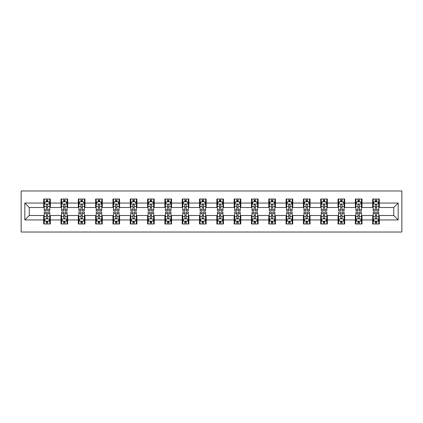 <?xml version="1.0" encoding="UTF-8"?>
<svg xmlns="http://www.w3.org/2000/svg" width="423" height="423" viewBox="0 0 423 423"><rect width="100%" height="100%" fill="white"/><g stroke="black" fill="none" stroke-linecap="round" stroke-linejoin="round"><path stroke-width="0.63" d="M21.15 232.031L401.85 232.031L401.85 190.969L21.15 190.969L21.15 232.031M379.32 203.066L379.32 199.011L372.658 199.011L372.658 203.066L362.003 203.066L362.003 199.011L355.346 199.011L355.346 203.066L344.692 203.066L344.692 199.011L338.03 199.011L338.03 203.066L327.376 203.066L327.376 199.011L320.713 199.011L320.713 203.066L310.059 203.066L310.059 199.011L303.402 199.011L303.402 203.066L292.748 203.066L292.748 199.011L286.085 199.011L286.085 203.066L275.431 203.066L275.431 199.011L268.769 199.011L268.769 203.066L258.115 203.066L258.115 199.011L251.458 199.011L251.458 203.066L240.803 203.066L240.803 199.011L234.141 199.011L234.141 203.066L223.487 203.066L223.487 199.011L216.83 199.011L216.83 203.066L206.17 203.066L206.17 199.011L199.513 199.011L199.513 203.066L188.859 203.066L188.859 199.011L182.197 199.011L182.197 203.066L171.542 203.066L171.542 199.011L164.885 199.011L164.885 203.066L154.231 203.066L154.231 199.011L147.569 199.011L147.569 203.066L136.915 203.066L136.915 199.011L130.252 199.011L130.252 203.066L119.598 203.066L119.598 199.011L112.941 199.011L112.941 203.066L102.287 203.066L102.287 199.011L95.624 199.011L95.624 203.066L84.97 203.066L84.97 199.011L78.308 199.011L78.308 203.066L67.654 203.066L67.654 199.011L60.997 199.011L60.997 203.066L50.342 203.066L50.342 199.011L43.68 199.011L43.68 203.066L24.814 203.066L24.814 219.934L29.25 215.497L43.68 215.497L43.68 223.989L50.342 223.989L50.342 215.497L60.997 215.497L60.997 223.989L67.654 223.989L67.654 215.497L78.308 215.497L78.308 223.989L84.97 223.989L84.97 215.497L95.624 215.497L95.624 223.989L102.287 223.989L102.287 215.497L112.941 215.497L112.941 223.989L119.598 223.989L119.598 215.497L130.252 215.497L130.252 223.989L136.915 223.989L136.915 215.497L147.569 215.497L147.569 223.989L154.231 223.989L154.231 215.497L164.885 215.497L164.885 223.989L171.542 223.989L171.542 215.497L182.197 215.497L182.197 223.989L188.859 223.989L188.859 215.497L199.513 215.497L199.513 223.989L206.17 223.989L206.17 215.497L216.83 215.497L216.83 223.989L223.487 223.989L223.487 215.497L234.141 215.497L234.141 223.989L240.803 223.989L240.803 215.497L251.458 215.497L251.458 223.989L258.115 223.989L258.115 215.497L268.769 215.497L268.769 223.989L275.431 223.989L275.431 215.497L286.085 215.497L286.085 223.989L292.748 223.989L292.748 215.497L303.402 215.497L303.402 223.989L310.059 223.989L310.059 215.497L320.713 215.497L320.713 223.989L327.376 223.989L327.376 215.497L338.03 215.497L338.03 223.989L344.692 223.989L344.692 215.497L355.346 215.497L355.346 223.989L362.003 223.989L362.003 215.497L372.658 215.497L372.658 223.989L379.32 223.989L379.32 215.497L393.75 215.497L393.75 207.503L379.32 207.503L379.32 203.066L398.186 203.066L398.186 219.934L379.32 219.934M372.658 219.934L362.003 219.934M355.346 219.934L344.692 219.934M338.03 219.934L327.376 219.934M320.713 219.934L310.059 219.934M303.402 219.934L292.748 219.934M286.085 219.934L275.431 219.934M268.769 219.934L258.115 219.934M251.458 219.934L240.803 219.934M234.141 219.934L223.487 219.934M216.83 219.934L206.17 219.934M199.513 219.934L188.859 219.934M182.197 219.934L171.542 219.934M164.885 219.934L154.231 219.934M147.569 219.934L136.915 219.934M130.252 219.934L119.598 219.934M112.941 219.934L102.287 219.934M95.624 219.934L84.97 219.934M78.308 219.934L67.654 219.934M60.997 219.934L50.342 219.934M43.68 219.934L24.814 219.934M372.658 203.066L372.658 207.503L362.003 207.503L362.003 203.066M355.346 203.066L355.346 207.503L344.692 207.503L344.692 203.066M338.03 203.066L338.03 207.503L327.376 207.503L327.376 203.066M320.713 203.066L320.713 207.503L310.059 207.503L310.059 203.066M303.402 203.066L303.402 207.503L292.748 207.503L292.748 203.066M286.085 203.066L286.085 207.503L275.431 207.503L275.431 203.066M268.769 203.066L268.769 207.503L258.115 207.503L258.115 203.066M251.458 203.066L251.458 207.503L240.803 207.503L240.803 203.066M234.141 203.066L234.141 207.503L223.487 207.503L223.487 203.066M216.83 203.066L216.83 207.503L206.17 207.503L206.17 203.066M199.513 203.066L199.513 207.503L188.859 207.503L188.859 203.066M182.197 203.066L182.197 207.503L171.542 207.503L171.542 203.066M164.885 203.066L164.885 207.503L154.231 207.503L154.231 203.066M147.569 203.066L147.569 207.503L136.915 207.503L136.915 203.066M130.252 203.066L130.252 207.503L119.598 207.503L119.598 203.066M112.941 203.066L112.941 207.503L102.287 207.503L102.287 203.066M95.624 203.066L95.624 207.503L84.97 207.503L84.97 203.066M78.308 203.066L78.308 207.503L67.654 207.503L67.654 203.066M60.997 203.066L60.997 207.503L50.342 207.503L50.342 203.066M43.68 203.066L43.68 207.503L29.25 207.503L24.814 203.066M29.25 207.503L29.25 215.497M398.186 219.934L393.75 215.497M393.75 207.503L398.186 203.066M43.68 201.787L44.235 201.787M46.345 201.787L47.677 201.787M49.787 201.787L50.342 201.787M43.68 207.392L44.235 207.392M46.345 207.392L47.677 207.392M49.787 207.392L50.342 207.392M43.68 215.608L44.235 215.608M46.345 215.608L47.677 215.608M49.787 215.608L50.342 215.608M43.68 221.213L44.235 221.213M46.345 221.213L47.677 221.213M49.787 221.213L50.342 221.213M60.997 215.608L61.552 215.608M63.662 215.608L64.994 215.608M67.098 215.608L67.654 215.608M60.997 221.213L61.552 221.213M63.662 221.213L64.994 221.213M67.098 221.213L67.654 221.213M60.997 201.787L61.552 201.787M63.662 201.787L64.994 201.787M67.098 201.787L67.654 201.787M60.997 207.392L61.552 207.392M63.662 207.392L64.994 207.392M67.098 207.392L67.654 207.392M78.308 215.608L78.863 215.608M80.973 215.608L82.305 215.608M84.415 215.608L84.97 215.608M78.308 221.213L78.863 221.213M80.973 221.213L82.305 221.213M84.415 221.213L84.97 221.213M78.308 201.787L78.863 201.787M80.973 201.787L82.305 201.787M84.415 201.787L84.97 201.787M78.308 207.392L78.863 207.392M80.973 207.392L82.305 207.392M84.415 207.392L84.97 207.392M95.624 215.608L96.18 215.608M98.289 215.608L99.622 215.608M101.732 215.608L102.287 215.608M95.624 221.213L96.18 221.213M98.289 221.213L99.622 221.213M101.732 221.213L102.287 221.213M95.624 201.787L96.18 201.787M98.289 201.787L99.622 201.787M101.732 201.787L102.287 201.787M95.624 207.392L96.18 207.392M98.289 207.392L99.622 207.392M101.732 207.392L102.287 207.392M112.941 215.608L113.496 215.608M115.606 215.608L116.933 215.608M119.043 215.608L119.598 215.608M112.941 221.213L113.496 221.213M115.606 221.213L116.933 221.213M119.043 221.213L119.598 221.213M112.941 201.787L113.496 201.787M115.606 201.787L116.933 201.787M119.043 201.787L119.598 201.787M112.941 207.392L113.496 207.392M115.606 207.392L116.933 207.392M119.043 207.392L119.598 207.392M130.252 215.608L130.807 215.608M132.917 215.608L134.25 215.608M136.359 215.608L136.915 215.608M130.252 221.213L130.807 221.213M132.917 221.213L134.25 221.213M136.359 221.213L136.915 221.213M130.252 201.787L130.807 201.787M132.917 201.787L134.25 201.787M136.359 201.787L136.915 201.787M130.252 207.392L130.807 207.392M132.917 207.392L134.25 207.392M136.359 207.392L136.915 207.392M147.569 215.608L148.124 215.608M150.234 215.608L151.566 215.608M153.676 215.608L154.231 215.608M147.569 221.213L148.124 221.213M150.234 221.213L151.566 221.213M153.676 221.213L154.231 221.213M147.569 201.787L148.124 201.787M150.234 201.787L151.566 201.787M153.676 201.787L154.231 201.787M147.569 207.392L148.124 207.392M150.234 207.392L151.566 207.392M153.676 207.392L154.231 207.392M164.885 215.608L165.441 215.608M167.545 215.608L168.877 215.608M170.987 215.608L171.542 215.608M164.885 221.213L165.441 221.213M167.545 221.213L168.877 221.213M170.987 221.213L171.542 221.213M164.885 201.787L165.441 201.787M167.545 201.787L168.877 201.787M170.987 201.787L171.542 201.787M164.885 207.392L165.441 207.392M167.545 207.392L168.877 207.392M170.987 207.392L171.542 207.392M182.197 215.608L182.752 215.608M184.862 215.608L186.194 215.608M188.304 215.608L188.859 215.608M182.197 221.213L182.752 221.213M184.862 221.213L186.194 221.213M188.304 221.213L188.859 221.213M182.197 201.787L182.752 201.787M184.862 201.787L186.194 201.787M188.304 201.787L188.859 201.787M182.197 207.392L182.752 207.392M184.862 207.392L186.194 207.392M188.304 207.392L188.859 207.392M199.513 215.608L200.068 215.608M202.178 215.608L203.511 215.608M205.615 215.608L206.17 215.608M199.513 221.213L200.068 221.213M202.178 221.213L203.511 221.213M205.615 221.213L206.17 221.213M199.513 201.787L200.068 201.787M202.178 201.787L203.511 201.787M205.615 201.787L206.17 201.787M199.513 207.392L200.068 207.392M202.178 207.392L203.511 207.392M205.615 207.392L206.17 207.392M216.83 215.608L217.385 215.608M219.489 215.608L220.822 215.608M222.932 215.608L223.487 215.608M216.83 221.213L217.385 221.213M219.489 221.213L220.822 221.213M222.932 221.213L223.487 221.213M216.83 201.787L217.385 201.787M219.489 201.787L220.822 201.787M222.932 201.787L223.487 201.787M216.83 207.392L217.385 207.392M219.489 207.392L220.822 207.392M222.932 207.392L223.487 207.392M234.141 215.608L234.696 215.608M236.806 215.608L238.138 215.608M240.248 215.608L240.803 215.608M234.141 221.213L234.696 221.213M236.806 221.213L238.138 221.213M240.248 221.213L240.803 221.213M234.141 201.787L234.696 201.787M236.806 201.787L238.138 201.787M240.248 201.787L240.803 201.787M234.141 207.392L234.696 207.392M236.806 207.392L238.138 207.392M240.248 207.392L240.803 207.392M251.458 215.608L252.013 215.608M254.123 215.608L255.455 215.608M257.559 215.608L258.115 215.608M251.458 221.213L252.013 221.213M254.123 221.213L255.455 221.213M257.559 221.213L258.115 221.213M251.458 201.787L252.013 201.787M254.123 201.787L255.455 201.787M257.559 201.787L258.115 201.787M251.458 207.392L252.013 207.392M254.123 207.392L255.455 207.392M257.559 207.392L258.115 207.392M268.769 215.608L269.324 215.608M271.434 215.608L272.766 215.608M274.876 215.608L275.431 215.608M268.769 221.213L269.324 221.213M271.434 221.213L272.766 221.213M274.876 221.213L275.431 221.213M268.769 201.787L269.324 201.787M271.434 201.787L272.766 201.787M274.876 201.787L275.431 201.787M268.769 207.392L269.324 207.392M271.434 207.392L272.766 207.392M274.876 207.392L275.431 207.392M286.085 215.608L286.641 215.608M288.75 215.608L290.083 215.608M292.193 215.608L292.748 215.608M286.085 221.213L286.641 221.213M288.75 221.213L290.083 221.213M292.193 221.213L292.748 221.213M286.085 201.787L286.641 201.787M288.75 201.787L290.083 201.787M292.193 201.787L292.748 201.787M286.085 207.392L286.641 207.392M288.75 207.392L290.083 207.392M292.193 207.392L292.748 207.392M303.402 215.608L303.957 215.608M306.067 215.608L307.394 215.608M309.504 215.608L310.059 215.608M303.402 221.213L303.957 221.213M306.067 221.213L307.394 221.213M309.504 221.213L310.059 221.213M303.402 201.787L303.957 201.787M306.067 201.787L307.394 201.787M309.504 201.787L310.059 201.787M303.402 207.392L303.957 207.392M306.067 207.392L307.394 207.392M309.504 207.392L310.059 207.392M320.713 215.608L321.269 215.608M323.378 215.608L324.711 215.608M326.82 215.608L327.376 215.608M320.713 221.213L321.269 221.213M323.378 221.213L324.711 221.213M326.82 221.213L327.376 221.213M320.713 201.787L321.269 201.787M323.378 201.787L324.711 201.787M326.82 201.787L327.376 201.787M320.713 207.392L321.269 207.392M323.378 207.392L324.711 207.392M326.82 207.392L327.376 207.392M338.03 215.608L338.585 215.608M340.695 215.608L342.027 215.608M344.137 215.608L344.692 215.608M338.03 221.213L338.585 221.213M340.695 221.213L342.027 221.213M344.137 221.213L344.692 221.213M338.03 201.787L338.585 201.787M340.695 201.787L342.027 201.787M344.137 201.787L344.692 201.787M338.03 207.392L338.585 207.392M340.695 207.392L342.027 207.392M344.137 207.392L344.692 207.392M355.346 215.608L355.902 215.608M358.006 215.608L359.339 215.608M361.448 215.608L362.003 215.608M355.346 221.213L355.902 221.213M358.006 221.213L359.339 221.213M361.448 221.213L362.003 221.213M355.346 201.787L355.902 201.787M358.006 201.787L359.339 201.787M361.448 201.787L362.003 201.787M355.346 207.392L355.902 207.392M358.006 207.392L359.339 207.392M361.448 207.392L362.003 207.392M372.658 215.608L373.213 215.608M375.323 215.608L376.655 215.608M378.765 215.608L379.32 215.608M372.658 221.213L373.213 221.213M375.323 221.213L376.655 221.213M378.765 221.213L379.32 221.213M372.658 201.787L373.213 201.787M375.323 201.787L376.655 201.787M378.765 201.787L379.32 201.787M372.658 207.392L373.213 207.392M375.323 207.392L376.655 207.392M378.765 207.392L379.32 207.392M47.677 200.454L46.345 200.454M49.787 209.443L47.677 209.443L47.677 210.834L49.787 210.834L49.787 204.066L48.677 201.845L45.346 201.845L44.235 204.066L44.235 210.834L46.345 210.834L46.345 209.443L44.235 209.443M44.235 204.066L44.235 199.011M49.787 204.066L49.787 199.011M46.345 201.845L46.345 199.011M47.677 199.011L47.677 201.845M47.677 209.443L47.677 204.896C47.233 204.039 46.789 204.039 46.345 204.896L46.345 209.443M46.345 222.546L47.677 222.546M44.235 213.557L46.345 213.557L46.345 212.166L44.235 212.166L44.235 218.934L45.346 221.155L48.677 221.155L49.787 218.934L49.787 212.166L47.677 212.166L47.677 213.557L49.787 213.557M49.787 218.934L49.787 223.989M44.235 218.934L44.235 223.989M47.677 221.155L47.677 223.989M46.345 223.989L46.345 221.155M46.345 213.557L46.345 218.104C46.789 218.961 47.233 218.961 47.677 218.104L47.677 213.557M64.994 200.454L63.662 200.454M67.098 209.443L64.994 209.443L64.994 210.834L67.098 210.834L67.098 204.066L65.988 201.845L62.662 201.845L61.552 204.066L61.552 210.834L63.662 210.834L63.662 209.443L61.552 209.443M61.552 204.066L61.552 199.011M67.098 204.066L67.098 199.011M63.662 201.845L63.662 199.011M64.994 199.011L64.994 201.845M64.994 209.443L64.994 204.896C64.55 204.039 64.106 204.039 63.662 204.896L63.662 209.443M82.305 200.454L80.973 200.454M84.415 209.443L82.305 209.443L82.305 210.834L84.415 210.834L84.415 204.066L83.305 201.845L79.973 201.845L78.863 204.066L78.863 210.834L80.973 210.834L80.973 209.443L78.863 209.443M78.863 204.066L78.863 199.011M84.415 204.066L84.415 199.011M80.973 201.845L80.973 199.011M82.305 199.011L82.305 201.845M82.305 209.443L82.305 204.896C81.861 204.039 81.417 204.039 80.973 204.896L80.973 209.443M63.662 222.546L64.994 222.546M61.552 213.557L63.662 213.557L63.662 212.166L61.552 212.166L61.552 218.934L62.662 221.155L65.988 221.155L67.098 218.934L67.098 212.166L64.994 212.166L64.994 213.557L67.098 213.557M67.098 218.934L67.098 223.989M61.552 218.934L61.552 223.989M64.994 221.155L64.994 223.989M63.662 223.989L63.662 221.155M63.662 213.557L63.662 218.104C64.106 218.961 64.545 218.961 64.994 218.104L64.994 213.557M80.973 222.546L82.305 222.546M78.863 213.557L80.973 213.557L80.973 212.166L78.863 212.166L78.863 218.934L79.973 221.155L83.305 221.155L84.415 218.934L84.415 212.166L82.305 212.166L82.305 213.557L84.415 213.557M84.415 218.934L84.415 223.989M78.863 218.934L78.863 223.989M82.305 221.155L82.305 223.989M80.973 223.989L80.973 221.155M80.973 213.557L80.973 218.104C81.417 218.961 81.861 218.961 82.305 218.104L82.305 213.557M99.622 200.454L98.289 200.454M101.732 209.443L99.622 209.443L99.622 210.834L101.732 210.834L101.732 204.066L100.621 201.845L97.29 201.845L96.18 204.066L96.18 210.834L98.289 210.834L98.289 209.443L96.18 209.443M96.18 204.066L96.18 199.011M101.732 204.066L101.732 199.011M98.289 201.845L98.289 199.011M99.622 199.011L99.622 201.845M99.622 209.443L99.622 204.896C99.178 204.039 98.733 204.039 98.289 204.896L98.289 209.443M116.933 200.454L115.606 200.454M119.043 209.443L116.933 209.443L116.933 210.834L119.043 210.834L119.043 204.066L117.932 201.845L114.607 201.845L113.496 204.066L113.496 210.834L115.606 210.834L115.606 209.443L113.496 209.443M113.496 204.066L113.496 199.011M119.043 204.066L119.043 199.011M115.606 201.845L115.606 199.011M116.933 199.011L116.933 201.845M116.933 209.443L116.933 204.896C116.494 204.039 116.05 204.039 115.606 204.896L115.606 209.443M134.25 200.454L132.917 200.454M136.359 209.443L134.25 209.443L134.25 210.834L136.359 210.834L136.359 204.066L135.249 201.845L131.918 201.845L130.807 204.066L130.807 210.834L132.917 210.834L132.917 209.443L130.807 209.443M130.807 204.066L130.807 199.011M136.359 204.066L136.359 199.011M132.917 201.845L132.917 199.011M134.25 199.011L134.25 201.845M134.25 209.443L134.25 204.896C133.805 204.039 133.361 204.039 132.917 204.896L132.917 209.443M98.289 222.546L99.622 222.546M96.18 213.557L98.289 213.557L98.289 212.166L96.18 212.166L96.18 218.934L97.29 221.155L100.621 221.155L101.732 218.934L101.732 212.166L99.622 212.166L99.622 213.557L101.732 213.557M101.732 218.934L101.732 223.989M96.18 218.934L96.18 223.989M99.622 221.155L99.622 223.989M98.289 223.989L98.289 221.155M98.289 213.557L98.289 218.104C98.733 218.961 99.178 218.961 99.622 218.104L99.622 213.557M115.606 222.546L116.933 222.546M113.496 213.557L115.606 213.557L115.606 212.166L113.496 212.166L113.496 218.934L114.607 221.155L117.932 221.155L119.043 218.934L119.043 212.166L116.933 212.166L116.933 213.557L119.043 213.557M119.043 218.934L119.043 223.989M113.496 218.934L113.496 223.989M116.933 221.155L116.933 223.989M115.606 223.989L115.606 221.155M115.606 213.557L115.606 218.104C116.045 218.961 116.489 218.961 116.933 218.104L116.933 213.557M132.917 222.546L134.25 222.546M130.807 213.557L132.917 213.557L132.917 212.166L130.807 212.166L130.807 218.934L131.918 221.155L135.249 221.155L136.359 218.934L136.359 212.166L134.25 212.166L134.25 213.557L136.359 213.557M136.359 218.934L136.359 223.989M130.807 218.934L130.807 223.989M134.25 221.155L134.25 223.989M132.917 223.989L132.917 221.155M132.917 213.557L132.917 218.104C133.361 218.961 133.805 218.961 134.25 218.104L134.25 213.557M151.566 200.454L150.234 200.454M153.676 209.443L151.566 209.443L151.566 210.834L153.676 210.834L153.676 204.066L152.566 201.845L149.234 201.845L148.124 204.066L148.124 210.834L150.234 210.834L150.234 209.443L148.124 209.443M148.124 204.066L148.124 199.011M153.676 204.066L153.676 199.011M150.234 201.845L150.234 199.011M151.566 199.011L151.566 201.845M151.566 209.443L151.566 204.896C151.122 204.039 150.678 204.039 150.234 204.896L150.234 209.443M150.234 222.546L151.566 222.546M148.124 213.557L150.234 213.557L150.234 212.166L148.124 212.166L148.124 218.934L149.234 221.155L152.566 221.155L153.676 218.934L153.676 212.166L151.566 212.166L151.566 213.557L153.676 213.557M153.676 218.934L153.676 223.989M148.124 218.934L148.124 223.989M151.566 221.155L151.566 223.989M150.234 223.989L150.234 221.155M150.234 213.557L150.234 218.104C150.678 218.961 151.122 218.961 151.566 218.104L151.566 213.557M168.877 200.454L167.545 200.454M170.987 209.443L168.877 209.443L168.877 210.834L170.987 210.834L170.987 204.066L169.877 201.845L166.551 201.845L165.441 204.066L165.441 210.834L167.545 210.834L167.545 209.443L165.441 209.443M165.441 204.066L165.441 199.011M170.987 204.066L170.987 199.011M167.545 201.845L167.545 199.011M168.877 199.011L168.877 201.845M168.877 209.443L168.877 204.896C168.439 204.039 167.994 204.039 167.545 204.896L167.545 209.443M167.545 222.546L168.877 222.546M165.441 213.557L167.545 213.557L167.545 212.166L165.441 212.166L165.441 218.934L166.551 221.155L169.877 221.155L170.987 218.934L170.987 212.166L168.877 212.166L168.877 213.557L170.987 213.557M170.987 218.934L170.987 223.989M165.441 218.934L165.441 223.989M168.877 221.155L168.877 223.989M167.545 223.989L167.545 221.155M167.545 213.557L167.545 218.104C167.989 218.961 168.433 218.961 168.877 218.104L168.877 213.557M186.194 200.454L184.862 200.454M188.304 209.443L186.194 209.443L186.194 210.834L188.304 210.834L188.304 204.066L187.193 201.845L183.862 201.845L182.752 204.066L182.752 210.834L184.862 210.834L184.862 209.443L182.752 209.443M182.752 204.066L182.752 199.011M188.304 204.066L188.304 199.011M184.862 201.845L184.862 199.011M186.194 199.011L186.194 201.845M186.194 209.443L186.194 204.896C185.75 204.039 185.306 204.039 184.862 204.896L184.862 209.443M184.862 222.546L186.194 222.546M182.752 213.557L184.862 213.557L184.862 212.166L182.752 212.166L182.752 218.934L183.862 221.155L187.193 221.155L188.304 218.934L188.304 212.166L186.194 212.166L186.194 213.557L188.304 213.557M188.304 218.934L188.304 223.989M182.752 218.934L182.752 223.989M186.194 221.155L186.194 223.989M184.862 223.989L184.862 221.155M184.862 213.557L184.862 218.104C185.306 218.961 185.75 218.961 186.194 218.104L186.194 213.557M203.511 200.454L202.178 200.454M205.615 209.443L203.511 209.443L203.511 210.834L205.615 210.834L205.615 204.066L204.51 201.845L201.179 201.845L200.068 204.066L200.068 210.834L202.178 210.834L202.178 209.443L200.068 209.443M200.068 204.066L200.068 199.011M205.615 204.066L205.615 199.011M202.178 201.845L202.178 199.011M203.511 199.011L203.511 201.845M203.511 209.443L203.511 204.896C203.066 204.039 202.622 204.039 202.178 204.896L202.178 209.443M202.178 222.546L203.511 222.546M200.068 213.557L202.178 213.557L202.178 212.166L200.068 212.166L200.068 218.934L201.179 221.155L204.51 221.155L205.615 218.934L205.615 212.166L203.511 212.166L203.511 213.557L205.615 213.557M205.615 218.934L205.615 223.989M200.068 218.934L200.068 223.989M203.511 221.155L203.511 223.989M202.178 223.989L202.178 221.155M202.178 213.557L202.178 218.104C202.622 218.961 203.066 218.961 203.511 218.104L203.511 213.557M220.822 200.454L219.489 200.454M222.932 209.443L220.822 209.443L220.822 210.834L222.932 210.834L222.932 204.066L221.821 201.845L218.49 201.845L217.385 204.066L217.385 210.834L219.489 210.834L219.489 209.443L217.385 209.443M217.385 204.066L217.385 199.011M222.932 204.066L222.932 199.011M219.489 201.845L219.489 199.011M220.822 199.011L220.822 201.845M220.822 209.443L220.822 204.896C220.378 204.039 219.934 204.039 219.489 204.896L219.489 209.443M219.489 222.546L220.822 222.546M217.385 213.557L219.489 213.557L219.489 212.166L217.385 212.166L217.385 218.934L218.49 221.155L221.821 221.155L222.932 218.934L222.932 212.166L220.822 212.166L220.822 213.557L222.932 213.557M222.932 218.934L222.932 223.989M217.385 218.934L217.385 223.989M220.822 221.155L220.822 223.989M219.489 223.989L219.489 221.155M219.489 213.557L219.489 218.104C219.934 218.961 220.378 218.961 220.822 218.104L220.822 213.557M238.138 200.454L236.806 200.454M240.248 209.443L238.138 209.443L238.138 210.834L240.248 210.834L240.248 204.066L239.138 201.845L235.807 201.845L234.696 204.066L234.696 210.834L236.806 210.834L236.806 209.443L234.696 209.443M234.696 204.066L234.696 199.011M240.248 204.066L240.248 199.011M236.806 201.845L236.806 199.011M238.138 199.011L238.138 201.845M238.138 209.443L238.138 204.896C237.694 204.039 237.25 204.039 236.806 204.896L236.806 209.443M236.806 222.546L238.138 222.546M234.696 213.557L236.806 213.557L236.806 212.166L234.696 212.166L234.696 218.934L235.807 221.155L239.138 221.155L240.248 218.934L240.248 212.166L238.138 212.166L238.138 213.557L240.248 213.557M240.248 218.934L240.248 223.989M234.696 218.934L234.696 223.989M238.138 221.155L238.138 223.989M236.806 223.989L236.806 221.155M236.806 213.557L236.806 218.104C237.25 218.961 237.694 218.961 238.138 218.104L238.138 213.557M255.455 200.454L254.123 200.454M257.559 209.443L255.455 209.443L255.455 210.834L257.559 210.834L257.559 204.066L256.449 201.845L253.123 201.845L252.013 204.066L252.013 210.834L254.123 210.834L254.123 209.443L252.013 209.443M252.013 204.066L252.013 199.011M257.559 204.066L257.559 199.011M254.123 201.845L254.123 199.011M255.455 199.011L255.455 201.845M255.455 209.443L255.455 204.896C255.011 204.039 254.567 204.039 254.123 204.896L254.123 209.443M254.123 222.546L255.455 222.546M252.013 213.557L254.123 213.557L254.123 212.166L252.013 212.166L252.013 218.934L253.123 221.155L256.449 221.155L257.559 218.934L257.559 212.166L255.455 212.166L255.455 213.557L257.559 213.557M257.559 218.934L257.559 223.989M252.013 218.934L252.013 223.989M255.455 221.155L255.455 223.989M254.123 223.989L254.123 221.155M254.123 213.557L254.123 218.104C254.561 218.961 255.006 218.961 255.455 218.104L255.455 213.557M272.766 200.454L271.434 200.454M274.876 209.443L272.766 209.443L272.766 210.834L274.876 210.834L274.876 204.066L273.766 201.845L270.434 201.845L269.324 204.066L269.324 210.834L271.434 210.834L271.434 209.443L269.324 209.443M269.324 204.066L269.324 199.011M274.876 204.066L274.876 199.011M271.434 201.845L271.434 199.011M272.766 199.011L272.766 201.845M272.766 209.443L272.766 204.896C272.322 204.039 271.878 204.039 271.434 204.896L271.434 209.443M271.434 222.546L272.766 222.546M269.324 213.557L271.434 213.557L271.434 212.166L269.324 212.166L269.324 218.934L270.434 221.155L273.766 221.155L274.876 218.934L274.876 212.166L272.766 212.166L272.766 213.557L274.876 213.557M274.876 218.934L274.876 223.989M269.324 218.934L269.324 223.989M272.766 221.155L272.766 223.989M271.434 223.989L271.434 221.155M271.434 213.557L271.434 218.104C271.878 218.961 272.322 218.961 272.766 218.104L272.766 213.557M290.083 200.454L288.75 200.454M292.193 209.443L290.083 209.443L290.083 210.834L292.193 210.834L292.193 204.066L291.082 201.845L287.751 201.845L286.641 204.066L286.641 210.834L288.75 210.834L288.75 209.443L286.641 209.443M286.641 204.066L286.641 199.011M292.193 204.066L292.193 199.011M288.75 201.845L288.75 199.011M290.083 199.011L290.083 201.845M290.083 209.443L290.083 204.896C289.639 204.039 289.195 204.039 288.75 204.896L288.75 209.443M288.75 222.546L290.083 222.546M286.641 213.557L288.75 213.557L288.75 212.166L286.641 212.166L286.641 218.934L287.751 221.155L291.082 221.155L292.193 218.934L292.193 212.166L290.083 212.166L290.083 213.557L292.193 213.557M292.193 218.934L292.193 223.989M286.641 218.934L286.641 223.989M290.083 221.155L290.083 223.989M288.75 223.989L288.75 221.155M288.75 213.557L288.75 218.104C289.195 218.961 289.639 218.961 290.083 218.104L290.083 213.557M307.394 200.454L306.067 200.454M309.504 209.443L307.394 209.443L307.394 210.834L309.504 210.834L309.504 204.066L308.393 201.845L305.068 201.845L303.957 204.066L303.957 210.834L306.067 210.834L306.067 209.443L303.957 209.443M303.957 204.066L303.957 199.011M309.504 204.066L309.504 199.011M306.067 201.845L306.067 199.011M307.394 199.011L307.394 201.845M307.394 209.443L307.394 204.896C306.955 204.039 306.511 204.039 306.067 204.896L306.067 209.443M306.067 222.546L307.394 222.546M303.957 213.557L306.067 213.557L306.067 212.166L303.957 212.166L303.957 218.934L305.068 221.155L308.393 221.155L309.504 218.934L309.504 212.166L307.394 212.166L307.394 213.557L309.504 213.557M309.504 218.934L309.504 223.989M303.957 218.934L303.957 223.989M307.394 221.155L307.394 223.989M306.067 223.989L306.067 221.155M306.067 213.557L306.067 218.104C306.506 218.961 306.95 218.961 307.394 218.104L307.394 213.557M324.711 200.454L323.378 200.454M326.82 209.443L324.711 209.443L324.711 210.834L326.82 210.834L326.82 204.066L325.71 201.845L322.379 201.845L321.269 204.066L321.269 210.834L323.378 210.834L323.378 209.443L321.269 209.443M321.269 204.066L321.269 199.011M326.82 204.066L326.82 199.011M323.378 201.845L323.378 199.011M324.711 199.011L324.711 201.845M324.711 209.443L324.711 204.896C324.267 204.039 323.822 204.039 323.378 204.896L323.378 209.443M323.378 222.546L324.711 222.546M321.269 213.557L323.378 213.557L323.378 212.166L321.269 212.166L321.269 218.934L322.379 221.155L325.71 221.155L326.82 218.934L326.82 212.166L324.711 212.166L324.711 213.557L326.82 213.557M326.82 218.934L326.82 223.989M321.269 218.934L321.269 223.989M324.711 221.155L324.711 223.989M323.378 223.989L323.378 221.155M323.378 213.557L323.378 218.104C323.822 218.961 324.267 218.961 324.711 218.104L324.711 213.557M342.027 200.454L340.695 200.454M344.137 209.443L342.027 209.443L342.027 210.834L344.137 210.834L344.137 204.066L343.027 201.845L339.695 201.845L338.585 204.066L338.585 210.834L340.695 210.834L340.695 209.443L338.585 209.443M338.585 204.066L338.585 199.011M344.137 204.066L344.137 199.011M340.695 201.845L340.695 199.011M342.027 199.011L342.027 201.845M342.027 209.443L342.027 204.896C341.583 204.039 341.139 204.039 340.695 204.896L340.695 209.443M340.695 222.546L342.027 222.546M338.585 213.557L340.695 213.557L340.695 212.166L338.585 212.166L338.585 218.934L339.695 221.155L343.027 221.155L344.137 218.934L344.137 212.166L342.027 212.166L342.027 213.557L344.137 213.557M344.137 218.934L344.137 223.989M338.585 218.934L338.585 223.989M342.027 221.155L342.027 223.989M340.695 223.989L340.695 221.155M340.695 213.557L340.695 218.104C341.139 218.961 341.583 218.961 342.027 218.104L342.027 213.557M359.339 200.454L358.006 200.454M361.448 209.443L359.339 209.443L359.339 210.834L361.448 210.834L361.448 204.066L360.338 201.845L357.012 201.845L355.902 204.066L355.902 210.834L358.006 210.834L358.006 209.443L355.902 209.443M355.902 204.066L355.902 199.011M361.448 204.066L361.448 199.011M358.006 201.845L358.006 199.011M359.339 199.011L359.339 201.845M359.339 209.443L359.339 204.896C358.894 204.039 358.455 204.039 358.006 204.896L358.006 209.443M358.006 222.546L359.339 222.546M355.902 213.557L358.006 213.557L358.006 212.166L355.902 212.166L355.902 218.934L357.012 221.155L360.338 221.155L361.448 218.934L361.448 212.166L359.339 212.166L359.339 213.557L361.448 213.557M361.448 218.934L361.448 223.989M355.902 218.934L355.902 223.989M359.339 221.155L359.339 223.989M358.006 223.989L358.006 221.155M358.006 213.557L358.006 218.104C358.45 218.961 358.894 218.961 359.339 218.104L359.339 213.557M376.655 200.454L375.323 200.454M378.765 209.443L376.655 209.443L376.655 210.834L378.765 210.834L378.765 204.066L377.654 201.845L374.323 201.845L373.213 204.066L373.213 210.834L375.323 210.834L375.323 209.443L373.213 209.443M373.213 204.066L373.213 199.011M378.765 204.066L378.765 199.011M375.323 201.845L375.323 199.011M376.655 199.011L376.655 201.845M376.655 209.443L376.655 204.896C376.211 204.039 375.767 204.039 375.323 204.896L375.323 209.443M375.323 222.546L376.655 222.546M373.213 213.557L375.323 213.557L375.323 212.166L373.213 212.166L373.213 218.934L374.323 221.155L377.654 221.155L378.765 218.934L378.765 212.166L376.655 212.166L376.655 213.557L378.765 213.557M378.765 218.934L378.765 223.989M373.213 218.934L373.213 223.989M376.655 221.155L376.655 223.989M375.323 223.989L375.323 221.155M375.323 213.557L375.323 218.104C375.767 218.961 376.211 218.961 376.655 218.104L376.655 213.557M49.755 204.008L44.262 204.008M44.235 201.977L45.277 201.977M48.74 201.977L49.787 201.977M46.345 206.466L44.235 206.466M49.787 206.466L47.677 206.466M47.677 201.163L46.345 201.163M44.262 218.992L49.755 218.992M49.787 221.023L48.74 221.023M45.277 221.023L44.235 221.023M47.677 216.534L49.787 216.534M44.235 216.534L46.345 216.534M46.345 221.837L47.677 221.837M67.072 204.008L61.578 204.008M61.552 201.977L62.593 201.977M66.057 201.977L67.098 201.977M63.662 206.466L61.552 206.466M67.098 206.466L64.994 206.466M64.994 201.163L63.662 201.163M84.389 204.008L78.895 204.008M78.863 201.977L79.91 201.977M83.373 201.977L84.415 201.977M80.973 206.466L78.863 206.466M84.415 206.466L82.305 206.466M82.305 201.163L80.973 201.163M61.578 218.992L67.072 218.992M67.098 221.023L66.057 221.023M62.593 221.023L61.552 221.023M64.994 216.534L67.098 216.534M61.552 216.534L63.662 216.534M63.662 221.837L64.994 221.837M78.895 218.992L84.389 218.992M84.415 221.023L83.373 221.023M79.91 221.023L78.863 221.023M82.305 216.534L84.415 216.534M78.863 216.534L80.973 216.534M80.973 221.837L82.305 221.837M101.7 204.008L96.206 204.008M96.18 201.977L97.221 201.977M100.685 201.977L101.732 201.977M98.289 206.466L96.18 206.466M101.732 206.466L99.622 206.466M99.622 201.163L98.289 201.163M119.016 204.008L113.523 204.008M113.496 201.977L114.538 201.977M118.001 201.977L119.043 201.977M115.606 206.466L113.496 206.466M119.043 206.466L116.933 206.466M116.933 201.163L115.606 201.163M136.333 204.008L130.839 204.008M130.807 201.977L131.854 201.977M135.318 201.977L136.359 201.977M132.917 206.466L130.807 206.466M136.359 206.466L134.25 206.466M134.25 201.163L132.917 201.163M96.206 218.992L101.7 218.992M101.732 221.023L100.685 221.023M97.221 221.023L96.18 221.023M99.622 216.534L101.732 216.534M96.18 216.534L98.289 216.534M98.289 221.837L99.622 221.837M113.523 218.992L119.016 218.992M119.043 221.023L118.001 221.023M114.538 221.023L113.496 221.023M116.933 216.534L119.043 216.534M113.496 216.534L115.606 216.534M115.606 221.837L116.933 221.837M130.839 218.992L136.333 218.992M136.359 221.023L135.318 221.023M131.854 221.023L130.807 221.023M134.25 216.534L136.359 216.534M130.807 216.534L132.917 216.534M132.917 221.837L134.25 221.837M153.644 204.008L148.15 204.008M148.124 201.977L149.166 201.977M152.629 201.977L153.676 201.977M150.234 206.466L148.124 206.466M153.676 206.466L151.566 206.466M151.566 201.163L150.234 201.163M148.15 218.992L153.644 218.992M153.676 221.023L152.629 221.023M149.166 221.023L148.124 221.023M151.566 216.534L153.676 216.534M148.124 216.534L150.234 216.534M150.234 221.837L151.566 221.837M170.961 204.008L165.467 204.008M165.441 201.977L166.482 201.977M169.946 201.977L170.987 201.977M167.545 206.466L165.441 206.466M170.987 206.466L168.877 206.466M168.877 201.163L167.545 201.163M165.467 218.992L170.961 218.992M170.987 221.023L169.946 221.023M166.482 221.023L165.441 221.023M168.877 216.534L170.987 216.534M165.441 216.534L167.545 216.534M167.545 221.837L168.877 221.837M188.277 204.008L182.784 204.008M182.752 201.977L183.799 201.977M187.262 201.977L188.304 201.977M184.862 206.466L182.752 206.466M188.304 206.466L186.194 206.466M186.194 201.163L184.862 201.163M182.784 218.992L188.277 218.992M188.304 221.023L187.262 221.023M183.799 221.023L182.752 221.023M186.194 216.534L188.304 216.534M182.752 216.534L184.862 216.534M184.862 221.837L186.194 221.837M205.589 204.008L200.095 204.008M200.068 201.977L201.11 201.977M204.573 201.977L205.615 201.977M202.178 206.466L200.068 206.466M205.615 206.466L203.511 206.466M203.511 201.163L202.178 201.163M200.095 218.992L205.589 218.992M205.615 221.023L204.573 221.023M201.11 221.023L200.068 221.023M203.511 216.534L205.615 216.534M200.068 216.534L202.178 216.534M202.178 221.837L203.511 221.837M222.905 204.008L217.411 204.008M217.385 201.977L218.427 201.977M221.89 201.977L222.932 201.977M219.489 206.466L217.385 206.466M222.932 206.466L220.822 206.466M220.822 201.163L219.489 201.163M217.411 218.992L222.905 218.992M222.932 221.023L221.89 221.023M218.427 221.023L217.385 221.023M220.822 216.534L222.932 216.534M217.385 216.534L219.489 216.534M219.489 221.837L220.822 221.837M240.216 204.008L234.723 204.008M234.696 201.977L235.738 201.977M239.201 201.977L240.248 201.977M236.806 206.466L234.696 206.466M240.248 206.466L238.138 206.466M238.138 201.163L236.806 201.163M234.723 218.992L240.216 218.992M240.248 221.023L239.201 221.023M235.738 221.023L234.696 221.023M238.138 216.534L240.248 216.534M234.696 216.534L236.806 216.534M236.806 221.837L238.138 221.837M257.533 204.008L252.039 204.008M252.013 201.977L253.054 201.977M256.518 201.977L257.559 201.977M254.123 206.466L252.013 206.466M257.559 206.466L255.455 206.466M255.455 201.163L254.123 201.163M252.039 218.992L257.533 218.992M257.559 221.023L256.518 221.023M253.054 221.023L252.013 221.023M255.455 216.534L257.559 216.534M252.013 216.534L254.123 216.534M254.123 221.837L255.455 221.837M274.85 204.008L269.356 204.008M269.324 201.977L270.371 201.977M273.834 201.977L274.876 201.977M271.434 206.466L269.324 206.466M274.876 206.466L272.766 206.466M272.766 201.163L271.434 201.163M269.356 218.992L274.85 218.992M274.876 221.023L273.834 221.023M270.371 221.023L269.324 221.023M272.766 216.534L274.876 216.534M269.324 216.534L271.434 216.534M271.434 221.837L272.766 221.837M292.161 204.008L286.667 204.008M286.641 201.977L287.682 201.977M291.146 201.977L292.193 201.977M288.75 206.466L286.641 206.466M292.193 206.466L290.083 206.466M290.083 201.163L288.75 201.163M286.667 218.992L292.161 218.992M292.193 221.023L291.146 221.023M287.682 221.023L286.641 221.023M290.083 216.534L292.193 216.534M286.641 216.534L288.75 216.534M288.75 221.837L290.083 221.837M309.477 204.008L303.984 204.008M303.957 201.977L304.999 201.977M308.462 201.977L309.504 201.977M306.067 206.466L303.957 206.466M309.504 206.466L307.394 206.466M307.394 201.163L306.067 201.163M303.984 218.992L309.477 218.992M309.504 221.023L308.462 221.023M304.999 221.023L303.957 221.023M307.394 216.534L309.504 216.534M303.957 216.534L306.067 216.534M306.067 221.837L307.394 221.837M326.794 204.008L321.3 204.008M321.269 201.977L322.315 201.977M325.779 201.977L326.82 201.977M323.378 206.466L321.269 206.466M326.82 206.466L324.711 206.466M324.711 201.163L323.378 201.163M321.3 218.992L326.794 218.992M326.82 221.023L325.779 221.023M322.315 221.023L321.269 221.023M324.711 216.534L326.82 216.534M321.269 216.534L323.378 216.534M323.378 221.837L324.711 221.837M344.105 204.008L338.612 204.008M338.585 201.977L339.627 201.977M343.09 201.977L344.137 201.977M340.695 206.466L338.585 206.466M344.137 206.466L342.027 206.466M342.027 201.163L340.695 201.163M338.612 218.992L344.105 218.992M344.137 221.023L343.09 221.023M339.627 221.023L338.585 221.023M342.027 216.534L344.137 216.534M338.585 216.534L340.695 216.534M340.695 221.837L342.027 221.837M361.422 204.008L355.928 204.008M355.902 201.977L356.943 201.977M360.407 201.977L361.448 201.977M358.006 206.466L355.902 206.466M361.448 206.466L359.339 206.466M359.339 201.163L358.006 201.163M355.928 218.992L361.422 218.992M361.448 221.023L360.407 221.023M356.943 221.023L355.902 221.023M359.339 216.534L361.448 216.534M355.902 216.534L358.006 216.534M358.006 221.837L359.339 221.837M378.738 204.008L373.245 204.008M373.213 201.977L374.26 201.977M377.723 201.977L378.765 201.977M375.323 206.466L373.213 206.466M378.765 206.466L376.655 206.466M376.655 201.163L375.323 201.163M373.245 218.992L378.738 218.992M378.765 221.023L377.723 221.023M374.26 221.023L373.213 221.023M376.655 216.534L378.765 216.534M373.213 216.534L375.323 216.534M375.323 221.837L376.655 221.837"/></g></svg>
